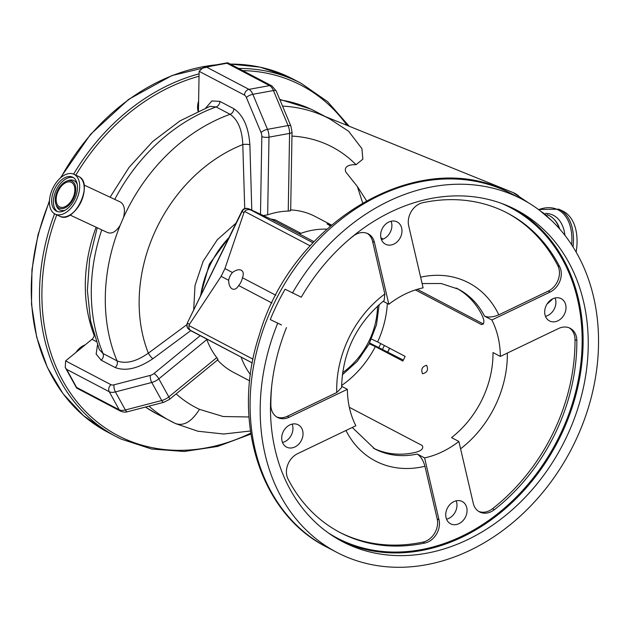 <?xml version="1.0" encoding="UTF-8"?>
<svg xmlns="http://www.w3.org/2000/svg" width="630" height="630" viewBox="0 0 630 630"><rect width="100%" height="100%" fill="white"/><g stroke="black" fill="none" stroke-linecap="round" stroke-linejoin="round"><path stroke-width="0.94" d="M330.317 225.989L327.002 223.823L331.372 225.083M331.451 225.02L315.181 216.484A87.987 70.544 117.7 0 0 312.858 215.334A87.987 70.544 117.7 0 0 290.69 209.94M290.336 209.924C291.131 210.609 290.43 210.987 288.249 211.066L289.579 133.395L268.986 137.159L267.655 214.83A87.987 70.544 -62.3 0 1 288.249 211.066M267.655 214.83L263.293 215.547M228.989 237.565A87.987 70.544 117.7 0 0 200.679 295.612M206.593 338.979L206.821 339.554L158.847 378.843L168.801 396.892L216.775 357.604A87.987 70.544 -62.3 0 1 206.821 339.554M216.775 357.604C218.09 359.313 218.256 360.014 217.279 359.706M217.547 359.998A87.987 70.544 117.7 0 0 233.423 372.314L249.693 380.851M241.077 357.076A87.987 70.544 117.7 0 0 250.425 374.622M270.79 219.051L275.216 219.854L300.912 233.328A5.197 4.174 -62.3 0 1 298.037 233.257L272.341 219.775L248.937 209.002L312.968 242.763M326.742 229.162A87.987 70.544 117.7 0 0 300.912 233.328M217.846 359.754L169.344 399.475L163.816 402.294L127.465 411.744C125.409 412.351 123.141 412.177 120.661 411.225L76.608 388.041L76.592 387.418L119.212 409.784L109.258 391.734L66.638 369.369L76.592 387.418M96.185 341.515L91.98 339.31L65.614 360.895L65.244 367.447L66.638 369.369M94.193 335.42A146.506 117.463 -62.3 0 1 96.099 227.217M198.033 111.227A17.341 13.899 -62.3 0 1 198.615 101.068M76.025 352.375A17.341 13.899 -62.3 0 1 85.223 344.846M362.628 202.813L357.344 186.48L345.823 172.053C343.192 165.068 352.398 164.454 356.013 164.698A147.034 117.889 117.7 0 0 328.34 145.081A147.034 117.889 117.7 0 0 291.958 136.096M282.539 106.108A170.777 136.923 -62.3 0 1 329.529 118.787L348.595 131.237L361.919 148.633L362.856 159.185L356.013 164.698M542.131 212.294A45.596 27.232 115.1 0 1 547.99 217.216M559.149 228.407A45.596 27.232 -64.9 0 0 548.809 215.405L547.171 214.641M552.856 298.746A55.479 33.138 115.1 0 1 547.06 303.999M538.445 209.483L558.857 209.191L562.44 210.869A55.479 33.138 115.1 0 1 576.151 252.134M176.164 393.892A147.034 117.889 117.7 0 0 199.458 409.327L223.177 416.524L248.976 416.973M357.344 186.48L366.455 200.639M244.731 208.648L242.794 144.577C242.18 129.827 237.951 119.739 230.1 114.298L216.098 106.95L209.916 106.352L180.015 120.865L152.72 141.498L129.095 167.32L110.093 197.206M97.201 227.729L89.625 258.977L87.373 290.422L90.586 320.977L99.257 349.548L103.052 353.532L117.054 360.88C125.819 364.203 136.253 361.636 148.349 353.17A5.197 1.087 -126.5 0 0 152.869 358.714C138.206 368.582 125.63 371.511 115.132 367.51L101.131 360.171L96.146 354.052L97.477 345.067M119.913 201.805L120.401 202.033C124.417 204.718 125.433 209.94 123.433 217.696A170.777 136.923 -62.3 0 1 230.1 114.298A5.197 4.174 117.7 0 0 233.895 108.746C243.306 115.227 248.637 127.244 249.882 144.798L251.795 210.168M115.132 367.51A5.197 4.174 -62.3 0 0 117.054 360.88A170.777 136.923 -62.3 0 1 120.212 225.209C116.07 231.801 111.794 234.226 107.36 232.478L69.962 214.995M120.212 225.209L123.433 217.696M54.912 213.98A22.018 13.151 -64.9 0 0 55.235 214.137A22.018 13.151 -64.9 0 0 76.348 200.033A22.018 13.151 -64.9 0 0 74.214 174.408A22.018 13.151 -64.9 0 0 73.891 174.242A22.018 13.151 -64.9 0 0 52.786 188.346A22.018 13.151 -64.9 0 0 54.912 213.98M56.322 211.097A18.813 11.238 -64.9 0 0 56.598 211.231A18.813 11.238 -64.9 0 0 74.631 199.182A18.813 11.238 -64.9 0 0 72.812 177.29A18.813 11.238 -64.9 0 0 72.537 177.148A18.813 11.238 -64.9 0 0 54.503 189.197A18.813 11.238 -64.9 0 0 56.322 211.097M72.056 181.204A14.939 8.922 -64.9 0 0 66.701 181.109A14.939 8.922 -64.9 0 0 55.897 204.214A14.939 8.922 -64.9 0 0 58.96 208.057A14.939 8.922 -64.9 0 0 73.419 198.781A14.939 8.922 -64.9 0 0 72.056 181.204M59.543 206.861A13.608 8.127 -64.9 0 0 59.748 206.963A13.608 8.127 -64.9 0 0 72.796 198.245A13.608 8.127 -64.9 0 0 71.474 182.401A13.608 8.127 -64.9 0 0 71.277 182.306A13.608 8.127 -64.9 0 0 58.228 191.024A13.608 8.127 -64.9 0 0 59.543 206.861M91.98 339.31A5.197 4.174 117.7 0 0 94.193 335.396M249.882 144.798A5.197 1.291 178.3 0 0 242.794 144.577A147.034 117.889 117.7 0 0 148.349 353.17L186.842 324.686M193.686 309.952L195.024 285.414L203.183 261.206L217.318 239.723L236.03 223.13M205.75 107.935L211.885 100.934L219.901 101.406L233.895 108.746M260.489 214.232L261.82 136.521A5.197 2.63 -100.4 0 0 261.08 132.615L246.417 97.579A5.197 2.63 -100.4 0 0 244.495 95.114L199.127 71.308L198.442 111.045M199.127 71.308L203.726 67.126L206.372 67.016L248.992 89.373L269.585 85.609L226.965 63.252L206.372 67.016M271.916 85.94L276.216 91.004A5.197 1.78 157.3 0 0 273.428 90.539L252.835 94.303L267.498 129.339L288.091 125.575L273.428 90.539A10.403 5.268 -100.4 0 0 269.585 85.609A5.197 4.174 117.7 0 1 271.916 85.94L227.832 62.811L226.965 63.252M229.21 237.116L209.31 264.206L200.324 296.328M341.602 385.489A90.153 72.285 117.7 0 0 375.338 346.61L369.219 343.752M375.338 346.61L402.861 361.053A90.153 72.285 117.7 0 0 405.137 356.383L377.614 341.94A90.153 72.285 117.7 0 0 387.34 303.487M403.35 360.092L369.621 342.972M420.635 277.176A100.556 80.624 -62.3 0 1 498.81 314.811C493.243 317.189 488.478 317.63 484.525 316.134L491.865 319.985A90.153 72.285 117.7 0 1 500.346 356.423L558.605 328.482A17.341 13.899 -62.3 0 1 570.189 328.309A17.341 13.899 -62.3 0 1 576.844 340.554A180.314 144.569 -62.3 0 1 494.353 509.702A17.341 13.899 -62.3 0 1 479.973 512.119A17.341 13.899 -62.3 0 1 479.517 511.899A17.341 13.899 -62.3 0 1 473.287 503.394L458.876 441.465L451.537 437.606A90.153 72.285 117.7 0 0 493.006 352.572L500.346 356.423M352.264 427.463L374.63 448.851A90.153 72.285 117.7 0 0 377.008 450.025A90.153 72.285 117.7 0 0 417.265 454.049L424.604 457.9A90.153 72.285 117.7 0 0 458.876 441.465M349.335 407.303L422.281 445.567C423.959 448.906 420.816 451.363 412.831 452.946A90.153 72.285 -62.3 0 1 374.252 448.584A90.153 72.285 -62.3 0 1 373.291 448.119M415.383 289.926L481.611 324.655M457.041 288.485A90.153 72.285 -62.3 0 1 480.989 313.197C484.73 320.268 484.84 324.048 481.32 324.521L481.47 324.592M426.636 365.305C422.163 366.479 420.793 369.29 422.525 373.732C427.195 372.653 428.565 369.841 426.636 365.305L426.573 365.274M313.976 241.684L298.037 233.257M341.594 386.284L347.366 389.308A90.153 72.285 117.7 0 0 355.848 425.746L297.596 453.687A17.341 13.899 -62.3 0 0 288.067 479.084A180.314 144.569 -62.3 0 0 340.082 532.539A180.314 144.569 -62.3 0 0 344.83 534.894A180.314 144.569 -62.3 0 0 424.833 543.044A17.341 13.899 -62.3 0 0 439.015 519.837L424.604 457.9M383.135 301.274L388.836 304.266A90.153 72.285 117.7 0 1 423.108 287.831L408.697 225.894A17.341 13.899 -62.3 0 1 422.88 202.679A180.314 144.569 -62.3 0 1 507.63 213.192A180.314 144.569 -62.3 0 1 559.645 266.648A17.341 13.899 -62.3 0 1 550.124 292.044L491.865 319.985M241.29 270.223C238.88 269.183 235.935 269.939 232.446 272.499A10.403 6.213 -64.9 0 0 228.651 280.287C228.761 284.65 229.934 287.524 232.179 288.918C234.51 289.926 236.675 288.8 238.66 285.54A10.403 6.213 -64.9 0 0 242.456 277.751C243.849 274.097 243.456 271.585 241.29 270.223L241.14 270.152M348.083 240.306A180.314 144.569 -62.3 0 1 353.367 236.03A17.341 13.899 -62.3 0 1 368.196 233.832A17.341 13.899 -62.3 0 1 374.425 242.337L388.836 304.266M384.828 293.974L384.142 300.486C356.619 323.332 342.436 352.367 341.602 387.607L336.751 392.553A100.556 80.624 -62.3 0 1 384.828 293.974L372.59 241.377A17.341 13.899 117.7 0 0 367.259 233.399M347.366 389.308L289.115 417.249A17.341 13.899 -62.3 0 1 277.98 417.651A17.341 13.899 -62.3 0 1 277.523 417.422A17.341 13.899 -62.3 0 1 270.868 405.177A180.314 144.569 -62.3 0 1 271.727 385.851M276.625 416.902A17.341 13.899 117.7 0 0 287.272 416.288L336.751 392.553M417.265 454.049C420.769 456.419 423.328 460.491 424.943 466.271A100.556 80.624 -62.3 0 1 377.953 462.262A100.556 80.624 -62.3 0 1 345.964 430.487M339.168 532.051A180.314 144.569 117.7 0 0 342.996 533.925A180.314 144.569 117.7 0 0 422.998 542.083A17.341 13.899 117.7 0 0 437.181 518.868L424.943 466.271M498.81 314.811L548.289 291.076A17.341 13.899 117.7 0 0 557.81 265.687A180.314 144.569 117.7 0 0 506.709 212.72M478.619 511.371A17.341 13.899 117.7 0 0 492.51 508.741A180.314 144.569 117.7 0 0 575.009 339.594A17.341 13.899 117.7 0 0 569.252 327.868M281.327 324.883L270.278 319.583L281.468 324.923A186.551 149.578 117.7 0 0 281.46 324.946M270.278 319.583A199.387 159.862 -62.3 0 1 285.091 289.209L301.282 297.195A187.244 150.129 -62.3 0 1 511.426 207.498A187.244 150.129 -62.3 0 1 516.356 209.94A187.244 150.129 -62.3 0 1 563.881 442.457A187.244 150.129 -62.3 0 1 347.295 544.013A187.244 150.129 -62.3 0 1 342.366 541.564A187.244 150.129 -62.3 0 1 286.469 327.576M277.617 323.434A199.387 159.862 117.7 0 0 336.727 552.313A199.387 159.862 117.7 0 0 341.98 554.92A199.387 159.862 117.7 0 0 572.599 446.78A199.387 159.862 117.7 0 0 521.994 199.198A199.387 159.862 117.7 0 0 516.742 196.591A199.387 159.862 117.7 0 0 292.43 293.06M545.478 316.323A12.569 10.08 117.7 0 0 555.109 297.959M381.457 239.613A12.569 10.08 117.7 0 0 391.088 221.248M282.508 442.473A12.569 10.08 117.7 0 0 292.147 424.116M446.536 519.191A12.569 10.08 117.7 0 0 456.167 500.826M560.85 298.494A12.569 10.08 117.7 0 0 546.312 305.314A12.569 10.08 117.7 0 0 549.502 320.922A12.569 10.08 117.7 0 0 549.832 321.087A12.569 10.08 117.7 0 0 564.37 314.268A12.569 10.08 117.7 0 0 561.18 298.659A12.569 10.08 117.7 0 0 560.85 298.494M396.829 221.784A12.569 10.08 117.7 0 0 382.284 228.595A12.569 10.08 117.7 0 0 385.473 244.204A12.569 10.08 117.7 0 0 385.804 244.369A12.569 10.08 117.7 0 0 400.349 237.557A12.569 10.08 117.7 0 0 397.16 221.949A12.569 10.08 117.7 0 0 396.829 221.784M297.88 424.644A12.569 10.08 117.7 0 0 283.342 431.463A12.569 10.08 117.7 0 0 286.532 447.072A12.569 10.08 117.7 0 0 286.863 447.237A12.569 10.08 117.7 0 0 301.4 440.417A12.569 10.08 117.7 0 0 298.211 424.809A12.569 10.08 117.7 0 0 297.88 424.644M461.908 501.362A12.569 10.08 117.7 0 0 447.371 508.174A12.569 10.08 117.7 0 0 450.56 523.782A12.569 10.08 117.7 0 0 450.891 523.947A12.569 10.08 117.7 0 0 465.428 517.135A12.569 10.08 117.7 0 0 462.239 501.527A12.569 10.08 117.7 0 0 461.908 501.362M371.48 339.074L377.614 341.94M271.971 303.022L238.66 285.54M228.651 280.287L221.138 276.349L224.934 268.561L243.952 212.641L241.818 211.263L187.338 322.969L242.07 211.467A5.197 5.095 -58 0 1 248.937 209.002M191.339 330.978L252.284 362.951L189.417 329.789A5.197 5.095 -58 0 1 187.59 323.166L189.465 324.348L221.138 276.349M189.465 324.348L188.953 325.576L253.016 359.195M232.446 272.499L224.934 268.561M275.861 295.273L242.456 277.751M310.149 245.842L244.613 211.452L243.952 212.641M244.613 211.452C246.354 209.625 248.33 209.136 250.543 210.011M241.818 211.263C243.416 207.947 246.519 207.475 251.126 209.853L272.341 219.775A5.197 4.174 -62.3 0 0 275.216 219.854M191.504 331.057C189.433 329.892 188.59 328.065 188.953 325.576M158.847 378.843A10.403 5.497 151.1 0 1 151.767 382.473L115.416 391.923L125.37 409.973L161.721 400.522L151.767 382.473A5.197 1.921 75.4 0 1 150.42 375.346A5.197 2.748 -28.9 0 0 153.964 373.535A5.197 1.457 50.7 0 1 158.847 378.843M163.816 402.294A5.197 1.921 -104.6 0 1 161.721 400.522A10.403 5.497 -28.9 0 0 168.801 396.892A5.197 1.457 -129.3 0 1 169.344 399.475M115.416 391.923A10.403 5.497 151.1 0 1 109.258 391.734A5.197 4.174 117.7 0 1 110.99 384.702A5.197 2.748 -28.9 0 0 114.069 384.796A5.197 1.921 75.4 0 0 115.416 391.923M120.661 411.225A5.197 4.174 -62.3 0 1 119.212 409.784A10.403 5.497 -28.9 0 0 125.37 409.973A5.197 1.921 -104.6 0 0 127.465 411.744M114.069 384.796L150.42 375.346M65.614 360.895L110.99 384.702M56.747 214.846A197.647 158.469 117.7 0 0 122.992 438.063A197.647 158.469 117.7 0 0 250.74 433.133M347.043 125.37A197.647 158.469 117.7 0 0 296.234 82.853A197.647 158.469 117.7 0 0 242.7 70.607M199.041 76.222A197.647 158.469 117.7 0 0 75.828 175.148M521.183 198.773A51.18 30.571 -64.9 0 0 513.174 192.607L325.371 116.597M230.304 64.103A199.387 159.862 117.7 0 1 287.823 76.482A199.387 159.862 117.7 0 1 293.068 79.089L301.329 83.42A199.387 159.862 117.7 0 0 296.076 80.821A199.387 159.862 117.7 0 0 238.557 68.434M216.255 64.835A199.387 159.862 117.7 0 0 60.96 177.487M49.447 201.498A199.387 159.862 117.7 0 0 107.801 432.204L116.062 436.543A199.387 159.862 117.7 0 0 121.314 439.141M553.62 218.815A45.336 27.074 115.1 0 1 559.739 229.084M545.651 213.365A47.62 28.437 115.1 0 1 564.968 235.423M558.857 209.191A55.479 33.138 115.1 0 1 573.04 246.968M538.681 209.648A54.566 32.587 115.1 0 1 571.662 244.818M199.08 73.836A199.387 159.862 117.7 0 0 73.615 174.124M54.558 213.775A199.387 159.862 117.7 0 0 116.062 436.543L121.338 439.157L151.68 449.025L184.244 451.482L217.752 446.418L250.882 434.062M279.728 99.375L310.661 109.021L315.536 111.439A170.777 136.923 117.7 0 0 311.039 109.21A170.777 136.923 117.7 0 0 279.94 99.894M145.522 407.051A170.777 136.923 117.7 0 0 156.854 413.894L145.443 407.074M156.854 413.894L175.345 423.47A170.777 136.923 -62.3 0 1 170.848 421.234A170.777 136.923 -62.3 0 1 148.979 406.153M175.345 423.47C183.692 426.447 191.733 421.73 199.458 409.327M219.901 101.406A5.197 4.174 117.7 0 1 216.098 106.95A170.777 136.923 117.7 0 0 114.762 199.387M101.761 229.863A170.777 136.923 117.7 0 0 103.052 353.532A5.197 4.174 -62.3 0 1 101.131 360.171M67.386 216.2A21.908 13.08 -64.9 0 0 83.27 182.251M59.425 216.082A22.018 13.151 -64.9 0 0 59.748 216.248A22.018 13.151 -64.9 0 0 80.861 202.143A22.018 13.151 -64.9 0 0 78.726 176.51A22.018 13.151 -64.9 0 0 78.403 176.353L73.891 174.242M73.387 177.629A18.813 11.238 -64.9 0 0 56.157 190.252A18.813 11.238 -64.9 0 0 57.511 211.578M77.27 184.511A16.285 9.726 -64.9 0 0 74.049 180.653A16.285 9.726 -64.9 0 0 68.205 180.55L66.701 181.109M55.897 204.214L56.424 205.726A16.285 9.726 -64.9 0 0 59.771 209.924A16.285 9.726 -64.9 0 0 65.276 210.144M387.678 352.052L389.553 348.201M190.764 330.632L152.869 358.714M244.495 95.114A5.197 4.174 -62.3 0 1 248.992 89.373A10.403 5.268 79.6 0 1 252.835 94.303A5.197 1.78 -22.7 0 0 246.417 97.579M276.216 91.004L290.879 126.031A5.197 1.78 157.3 0 0 288.091 125.575A10.403 5.268 -100.4 0 1 289.579 133.395A5.197 1.654 -179 0 0 292.029 132.04L290.682 210.396M261.08 132.615A5.197 1.78 -22.7 0 1 267.498 129.339A10.403 5.268 79.6 0 1 268.986 137.159A5.197 1.654 1 0 1 261.82 136.521M384.379 345.484L382.457 349.422M153.964 373.535L200.23 335.64M378.811 347.595L380.764 343.594M342.555 372.716A70.308 56.369 117.7 0 0 377.527 306.054M484.525 316.134A90.153 72.285 117.7 0 0 458.404 289.178A90.153 72.285 117.7 0 0 456.026 288.005M372.59 241.377L374.425 242.337M287.272 416.288L289.115 417.249M437.181 518.868L439.015 519.837M548.289 291.076L550.124 292.044M575.009 339.594L576.844 340.554M492.51 508.741L494.353 509.702M557.81 265.687L559.645 266.648M422.998 542.083L424.833 543.044M328.277 532.885A186.551 149.578 117.7 0 0 342.098 540.501A186.551 149.578 117.7 0 0 559.393 436.259A186.551 149.578 117.7 0 0 505.614 205.23A186.551 149.578 117.7 0 0 501.204 203.277M513.773 208.625A187.244 150.129 -62.3 0 1 557.92 441.37A187.244 150.129 -62.3 0 1 342.161 541.312A187.244 150.129 -62.3 0 1 339.814 540.186M521.994 199.198L511.899 193.898A199.387 159.862 117.7 0 0 506.654 191.299A199.387 159.862 117.7 0 0 276.034 299.439A199.387 159.862 117.7 0 0 326.639 547.021L336.727 552.313M483.556 324.088L417.296 289.327L483.564 324.088M507.339 353.076A100.556 80.624 -62.3 0 1 460.585 448.796M76.608 388.041L65.244 367.447M528.759 203.01L513.174 192.607M301.329 83.42L327.632 101.69L349.201 126.244M230.17 64.032L259.969 67.119L287.886 76.513M217.342 64.638L171.951 75.545L128.63 99.375L90.484 134.411L60.22 178.132M49.486 200.505L38.013 234.777L31.949 269.75L31.5 304.259L36.682 337.152L47.337 367.337L63.118 393.821L83.499 415.69L107.801 432.204M539.871 210.546L551.549 220.508M315.536 111.439L329.529 118.787M250.425 431.007L223.666 434.015L197.875 431.219L175.723 423.651M380.914 237.809L383.221 239.038M120.157 201.915L83.987 184.999M78.403 176.353L78.726 176.518C94.24 183.109 74.411 224.611 59.748 216.248L55.235 214.137M389.655 348.256L387.781 352.099M203.726 67.126L227.572 62.772M342.279 374.897L357.312 361.297L369.038 344.106L376.519 324.686L379.166 304.581M290.879 126.031L292.029 132.04M326.639 547.021C259.647 513.56 230.911 419.99 259.339 334.853C291.934 221.602 418.651 146.247 506.504 191.221L507.37 191.63M507.465 191.678L508.355 192.111M189.417 329.789C187.055 328.269 186.362 325.993 187.338 322.969M422.116 283.555L441.181 283.524L458.404 289.178"/></g></svg>
